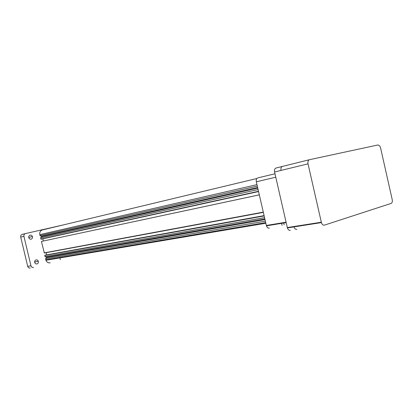 <?xml version="1.0" encoding="UTF-8"?>
<svg xmlns="http://www.w3.org/2000/svg" width="413" height="413" viewBox="0 0 413 413"><rect width="100%" height="100%" fill="white"/><g stroke="black" fill="none" stroke-linecap="round" stroke-linejoin="round"><path stroke-width="0.62" d="M31.104 239.189C30.01 239.334 29.246 238.833 28.812 237.692C28.569 236.391 29.013 235.539 30.139 235.131C31.202 234.992 31.961 235.472 32.405 236.572C32.679 237.888 32.245 238.76 31.104 239.189M37 263.938C35.91 264.108 35.146 263.623 34.718 262.482C34.485 261.186 34.929 260.324 36.034 259.891C37.108 259.72 37.862 260.19 38.295 261.3C38.554 262.606 38.125 263.484 37 263.938M50.174 262.797C48.228 263.133 46.814 262.291 45.931 260.278L45.569 258.868L265.353 221.136M45.569 258.868L46.421 257.671L265.007 219.613M46.421 257.671L46.308 257.201L264.841 218.905M46.308 257.201L45.022 256.556L264.552 217.651M45.022 256.556L44.749 255.42L45.167 255.126M46.633 254.862L46.08 252.544M263.339 212.365L44.346 253.019L41.424 241.429L259.318 194.859M41.424 241.429L259.312 194.838M43.339 241.011L42.782 238.673M258.564 191.56L41.063 239.21L40.588 237.934L258.11 189.582M40.588 237.934L41.445 236.752L257.784 188.173M41.445 236.752L41.331 236.282L257.619 187.461M41.331 236.282L40.035 235.611L257.304 186.087M40.035 235.611L39.808 234.656C39.462 232.24 40.309 230.671 42.363 229.953L256.865 178.514M30.257 268.006C29.013 268.202 28.156 267.65 27.697 266.339L30.954 265.781L23.933 236.334L20.717 237.088C20.516 235.694 21.022 234.791 22.235 234.367L25.41 233.603M27.692 266.308L20.717 237.088M23.933 236.334C23.732 234.93 24.238 234.016 25.451 233.593L64.129 224.734M28.771 236.597L29.209 238.471M34.713 261.253L35.017 263.127M30.954 265.781L30.965 265.817C31.424 267.134 32.281 267.691 33.536 267.495M275.776 177.208L256.318 181.782L266.349 225.457L286.075 222.204M269.359 228.131C268.083 228.358 267.113 227.589 266.447 225.839L266.349 225.457M256.318 181.782C255.988 179.707 256.488 178.416 257.826 177.9L274.991 173.775M308.021 163.853L321.412 222.607C322.104 224.533 323.095 225.379 324.375 225.142L391.168 203.408C392.195 202.86 392.546 201.59 392.211 199.598L380.559 147.808L379.784 145.975L378.014 144.953L309.487 159.697C308.144 160.218 307.659 161.602 308.021 163.853L274.578 171.984L287.303 227.553L293.839 226.53L293.937 226.897C294.614 228.745 295.6 229.556 296.885 229.318M290.339 230.309C289.054 230.547 288.073 229.747 287.396 227.919L287.303 227.553M274.578 171.984C274.237 169.846 274.738 168.519 276.08 168.008L282.378 166.439M45.797 259.829L265.683 222.581M44.749 255.42L264.16 215.937M44.867 255.203L264.093 215.653M45.146 255.131L264.088 215.622M44.145 252.88L263.282 212.117M40.861 239.07L258.502 191.296M39.808 234.656L256.974 184.642M309.394 159.723L282.502 166.408C281.16 166.919 280.664 168.256 281.005 170.414M321.314 222.225L293.839 226.53M283.726 222.999L284.144 224.827M60.04 258.502L60.319 259.679M45.931 260.278L265.843 223.263M44.155 252.906L263.287 212.148M40.866 239.091L258.507 191.333M27.697 266.339L30.965 265.817M38.295 261.3L35.002 261.857M32.405 236.572L29.153 237.32M286.168 222.597L266.447 225.839M321.412 222.607L287.396 227.919M281.594 223.35L282.069 225.426"/></g></svg>
